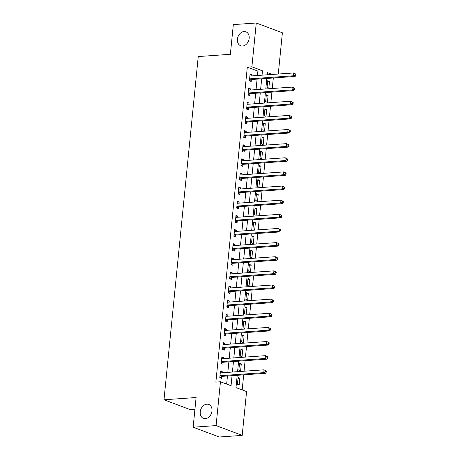 <?xml version="1.0" encoding="UTF-8"?>
<svg xmlns="http://www.w3.org/2000/svg" width="460" height="460" viewBox="0 0 460 460"><rect width="100%" height="100%" fill="white"/><g stroke="black" fill="none" stroke-linecap="round" stroke-linejoin="round"><path stroke-width="0.69" d="M206.833 404.179A7.446 5.669 110.6 0 1 208.725 404.443A7.446 5.669 110.6 0 1 211.778 412.217A7.446 5.669 110.6 0 1 205.384 418.652A7.446 5.669 110.6 0 1 203.492 418.387A7.446 5.669 110.6 0 1 200.439 410.619A7.446 5.669 110.6 0 1 206.833 404.179M244.024 31.55A7.446 5.669 110.6 0 1 245.916 31.82A7.446 5.669 110.6 0 1 248.969 39.589A7.446 5.669 110.6 0 1 242.581 46.029A7.446 5.669 110.6 0 1 240.689 45.758A7.446 5.669 110.6 0 1 237.63 37.99A7.446 5.669 110.6 0 1 244.024 31.55M194.936 409.233L190.106 409.572L163.99 399.78L198.248 56.557L230.362 54.297L233.329 24.61L256.266 23L282.388 32.792L278.271 74.043M242.184 389.919L243.691 374.837M244.053 371.22L245.099 360.703M245.462 357.086L246.514 346.564M246.876 342.947L247.923 332.43M248.285 328.814L249.331 318.291M249.694 314.674L250.746 304.158M251.108 300.541L252.155 290.024M252.517 286.402L253.569 275.885M253.926 272.268L254.978 261.752M255.34 258.129L256.387 247.612M256.749 243.995L257.801 233.479M258.163 229.862L259.21 219.339M259.572 215.723L260.624 205.206M260.981 201.589L262.033 191.072M262.395 187.45L263.442 176.933M263.804 173.316L264.856 162.8M265.219 159.177L266.265 148.661M266.627 145.044L267.674 134.527M268.036 130.904L269.089 120.388M269.451 116.771L270.497 106.254M270.859 102.637L271.912 92.115M272.268 88.498L273.32 77.981M237.216 375.291L235.986 387.596L246.577 391.563L242.202 435.39L216.085 425.592L220.455 381.771L231.046 385.744L232.053 375.659M216.085 425.592L193.142 427.208L219.265 437L242.202 435.39M267.685 74.784L267.226 74.612M267.743 80.672L267.064 87.457L268.83 88.119L269.508 81.334L267.743 80.672M266.334 94.806L265.656 101.597L267.421 102.258L268.094 95.473L266.334 94.806M264.92 108.945L264.241 115.73L266.006 116.391L266.685 109.606L264.92 108.945M263.511 123.079L262.832 129.864L264.598 130.525L265.276 123.74L263.511 123.079M262.096 137.218L261.424 144.003L263.189 144.664L263.862 137.879L262.096 137.218M260.688 151.352L260.009 158.136L261.774 158.798L262.453 152.013L260.688 151.352M259.279 165.491L258.601 172.276L260.366 172.937L261.044 166.152L259.279 165.491M257.864 179.624L257.186 186.409L258.951 187.07L259.63 180.285L257.864 179.624M256.456 193.763L255.777 200.548L257.542 201.21L258.221 194.425L256.456 193.763M255.041 207.897L254.368 214.682L256.134 215.343L256.806 208.558L255.041 207.897M253.632 222.03L252.954 228.821L254.719 229.482L255.398 222.697L253.632 222.03M252.224 236.17L251.545 242.955L253.31 243.616L253.989 236.831L252.224 236.17M250.809 250.303L250.136 257.088L251.896 257.749L252.574 250.964L250.809 250.303M249.4 264.442L248.722 271.227L250.487 271.889L251.166 265.104L249.4 264.442M247.992 278.576L247.313 285.361L249.078 286.022L249.751 279.237L247.992 278.576M246.577 292.715L245.899 299.5L247.664 300.161L248.342 293.377L246.577 292.715M245.168 306.849L244.49 313.634L246.255 314.295L246.934 307.51L245.168 306.849M243.754 320.988L243.081 327.773L244.846 328.434L245.519 321.649L243.754 320.988M242.345 335.122L241.667 341.906L243.432 342.568L244.111 335.783L242.345 335.122M240.936 349.255L240.258 356.04L242.023 356.707L242.702 349.922L240.936 349.255M239.522 363.394L238.843 370.179L240.609 370.841L241.287 364.055L239.522 363.394M238.113 377.528L237.435 384.313L239.2 384.974L239.878 378.189L238.113 377.528M257.456 75.503L257.893 71.116L247.308 67.143L215.867 382.093L220.455 381.771M226.653 384.094L227.464 375.981M227.827 372.358L228.879 361.842M229.235 358.225L230.287 347.708M230.65 344.086L231.696 333.569M232.058 329.952L233.111 319.435M233.467 315.819L234.519 305.296M234.882 301.679L235.928 291.163M236.29 287.546L237.343 277.029M237.705 273.407L238.751 262.89M239.114 259.273L240.166 248.756M240.522 245.134L241.575 234.617M241.937 231L242.983 220.484M243.346 216.861L244.398 206.344M244.76 202.728L245.807 192.211M246.169 188.594L247.221 178.072M247.578 174.455L248.63 163.938M248.992 160.321L250.039 149.805M250.401 146.182L251.453 135.665M251.81 132.049L252.862 121.532M253.224 117.909L254.271 107.393M254.633 103.776L255.685 93.259M256.048 89.637L257.094 79.12M251.741 75.906L251.861 74.715L250.096 74.054L249.418 80.839L251.183 81.501L251.367 79.66M250.332 90.039L250.447 88.855L248.682 88.193L248.003 94.978L249.768 95.64L249.952 93.8M248.917 104.178L249.038 102.988L247.273 102.327L246.594 109.112L248.36 109.773L248.544 107.933M247.509 118.312L247.624 117.127L245.864 116.466L245.186 123.251L246.951 123.912L247.135 122.072M246.094 132.451L246.215 131.261L244.45 130.6L243.771 137.385L245.536 138.046L245.72 136.206M244.685 146.585L244.806 145.4L243.041 144.733L242.362 151.524L244.128 152.185L244.312 150.345M243.277 160.724L243.392 159.534L241.626 158.873L240.954 165.657L242.713 166.319L242.897 164.479M241.862 174.857L241.983 173.667L240.218 173.006L239.539 179.791L241.304 180.458L241.488 178.618M240.453 188.991L240.574 187.806L238.809 187.145L238.13 193.93L239.896 194.591L240.08 192.751M239.045 203.13L239.16 201.94L237.394 201.279L236.716 208.064L238.481 208.725L238.665 206.885M237.63 217.264L237.751 216.079L235.986 215.418L235.307 222.203L237.072 222.864L237.256 221.024M236.221 231.403L236.336 230.213L234.571 229.552L233.898 236.336L235.664 236.998L235.842 235.158M234.807 245.536L234.928 244.352L233.162 243.691L232.484 250.476L234.249 251.137L234.433 249.297M233.398 259.676L233.519 258.486L231.754 257.824L231.075 264.609L232.84 265.27L233.024 263.43M231.989 273.809L232.105 272.625L230.339 271.958L229.661 278.748L231.426 279.41L231.61 277.57M230.575 287.948L230.696 286.758L228.93 286.097L228.252 292.882L230.017 293.543L230.201 291.703M229.166 302.082L229.281 300.892L227.516 300.23L226.843 307.016L228.608 307.677L228.792 305.842M227.752 316.216L227.873 315.031L226.107 314.37L225.429 321.155L227.194 321.816L227.378 319.976M226.343 330.355L226.464 329.164L224.698 328.503L224.02 335.288L225.785 335.949L225.969 334.109M224.934 344.488L225.049 343.304L223.284 342.642L222.611 349.428L224.371 350.089L224.555 348.249M223.52 358.627L223.64 357.437L221.875 356.776L221.197 363.561L222.962 364.222L223.146 362.382M222.111 372.761L222.226 371.577L220.466 370.915L219.788 377.7L221.553 378.361L221.737 376.522M193.142 427.208L196.104 397.52L163.99 399.78M247.308 67.143L251.896 66.821L256.266 23M262.045 75.181L262.482 70.794L251.896 66.821M232.415 372.036L233.461 361.52M233.824 357.903L234.876 347.386M235.238 343.764L236.285 333.247M236.647 329.63L237.699 319.113M238.056 315.491L239.108 304.974M239.47 301.358L240.517 290.841M240.879 287.224L241.931 276.702M242.293 273.085L243.34 262.568M243.702 258.951L244.755 248.434M245.111 244.812L246.163 234.295M246.525 230.678L247.572 220.162M247.934 216.539L248.986 206.022M249.343 202.406L250.395 191.889M250.757 188.267L251.804 177.75M252.166 174.133L253.218 163.616M253.581 159.999L254.627 149.477M254.989 145.86L256.042 135.343M256.398 131.727L257.45 121.21M257.813 117.587L258.859 107.071M259.221 103.454L260.274 92.937M260.636 89.315L261.683 78.798M272.274 74.462L267.427 72.645L267.208 74.819M266.846 78.436L265.794 88.952M265.437 92.575L264.385 103.092M264.023 106.709L262.976 117.225M262.614 120.842L261.562 131.364M261.2 134.981L260.153 145.498M259.791 149.115L258.738 159.631M258.382 163.254L257.33 173.771M256.967 177.387L255.921 187.904M255.559 191.527L254.506 202.043M254.15 205.66L253.098 216.177M252.736 219.799L251.689 230.316M251.327 233.933L250.274 244.45M249.912 248.066L248.866 258.589M248.503 262.206L247.451 272.722M247.095 276.339L246.042 286.856M245.68 290.478L244.634 300.995M244.271 304.612L243.219 315.129M242.857 318.751L241.81 329.268M241.448 332.885L240.396 343.401M240.039 347.024L238.987 357.541M238.625 361.157L237.578 371.674M257.893 71.116L262.482 70.794M250.016 74.848L251.861 74.715M267.662 81.466L269.508 81.334M238.033 378.321L239.878 378.189M239.441 364.182L241.287 364.055M240.856 350.048L242.702 349.922M242.265 335.915L244.111 335.783M243.679 321.776L245.519 321.649M245.088 307.642L246.934 307.51M246.497 293.503L248.342 293.377M247.911 279.369L249.751 279.237M249.32 265.23L251.166 265.104M250.734 251.097L252.574 250.964M252.143 236.963L253.989 236.831M253.552 222.824L255.398 222.697M254.966 208.69L256.806 208.558M256.375 194.551L258.221 194.425M257.784 180.418L259.63 180.285M259.198 166.278L261.044 166.152M260.607 152.145L262.453 152.013M262.022 138.006L263.862 137.879M263.43 123.872L265.276 123.74M264.839 109.739L266.685 109.606M266.254 95.599L268.094 95.473M248.607 88.981L250.447 88.855M247.192 103.12L249.038 102.988M245.784 117.254L247.624 117.127M244.369 131.393L246.215 131.261M242.96 145.527L244.806 145.4M241.552 159.666L243.392 159.534M240.137 173.799L241.983 173.667M238.728 187.933L240.574 187.806M237.314 202.072L239.16 201.94M235.905 216.206L237.751 216.079M234.496 230.345L236.336 230.213M233.082 244.478L234.928 244.352M231.673 258.618L233.519 258.486M230.264 272.751L232.105 272.625M228.85 286.89L230.696 286.758M227.441 301.024L229.281 300.892M226.027 315.157L227.873 315.031M224.618 329.297L226.464 329.164M223.209 343.43L225.049 343.304M221.795 357.57L223.64 357.437M220.386 371.703L222.226 371.577M250.073 78.832L251.838 79.494L295.147 76.446L293.388 75.785L250.073 78.832A1.161 0.885 -69.4 0 0 249.722 78.936L249.602 78.999M295.193 75.049L293.388 75.785L293.67 72.956L296.01 74.186L295.303 73.922L295.193 75.049L295.901 75.319L296.01 74.186M249.912 75.894L250.021 75.946A1.161 0.885 -69.4 0 0 250.355 76.004L293.67 72.956L295.303 73.922M251.838 79.494A1.161 0.885 -69.4 0 0 251.488 79.597L249.429 80.707M249.924 75.773L250.424 75.998M295.147 76.446L295.901 75.319M248.664 92.966L250.43 93.627L293.739 90.585L291.973 89.918L248.664 92.966A1.161 0.885 -69.4 0 0 248.314 93.07L248.187 93.138M293.779 89.188L291.973 89.918L292.255 87.095L294.601 88.32L293.894 88.055L293.779 89.188L294.486 89.453L294.601 88.32M248.498 90.034L248.613 90.079A1.161 0.885 -69.4 0 0 248.946 90.137L292.255 87.095L293.894 88.055M250.43 93.627A1.161 0.885 -69.4 0 0 250.079 93.731L248.02 94.84M248.509 89.907L249.015 90.131M293.739 90.585L294.486 89.453M247.25 107.099L249.015 107.766L292.33 104.719L290.565 104.058L247.25 107.099A1.161 0.885 -69.4 0 0 246.899 107.209L246.778 107.272M292.37 103.322L290.565 104.058L290.846 101.229L293.187 102.459L292.485 102.195L292.37 103.322L293.077 103.586L293.187 102.459M247.089 104.167L247.198 104.219A1.161 0.885 -69.4 0 0 247.532 104.276L290.846 101.229L292.485 102.195M249.015 107.766A1.161 0.885 -69.4 0 0 248.664 107.87L246.606 108.98M247.1 104.046L247.606 104.27M292.33 104.719L293.077 103.586M245.841 121.239L247.606 121.9L290.915 118.852L289.15 118.191L245.841 121.239A1.161 0.885 -69.4 0 0 245.49 121.342L245.37 121.411M290.961 117.461L289.15 118.191L289.432 115.368L291.778 116.593L291.071 116.328L290.961 117.461L291.663 117.725L291.778 116.593M245.68 118.306L245.789 118.352A1.161 0.885 -69.4 0 0 246.123 118.41L289.432 115.368L291.071 116.328M247.606 121.9A1.161 0.885 -69.4 0 0 247.256 122.003L245.197 123.113M245.692 118.18L246.192 118.404M290.915 118.852L291.663 117.725M244.427 135.372L246.192 136.034L289.507 132.992L287.741 132.33L244.427 135.372A1.161 0.885 -69.4 0 0 244.076 135.481L243.955 135.545M289.547 131.595L287.741 132.33L288.023 129.501L290.369 130.732L289.662 130.468L289.547 131.595L290.254 131.859L290.369 130.732M244.266 132.44L244.375 132.491A1.161 0.885 -69.4 0 0 244.714 132.549L288.023 129.501L289.662 130.468M246.192 136.034A1.161 0.885 -69.4 0 0 245.841 136.143L243.788 137.252M244.277 132.319L244.783 132.543M289.507 132.992L290.254 131.859M243.018 149.511L244.783 150.173L288.098 147.125L286.333 146.464L243.018 149.511A1.161 0.885 -69.4 0 0 242.667 149.615L242.546 149.684M288.138 145.734L286.333 146.464L286.614 143.641L288.955 144.865L288.248 144.601L288.138 145.734L288.845 145.998L288.955 144.865M242.857 146.573L242.966 146.625A1.161 0.885 -69.4 0 0 243.3 146.682L286.614 143.641L288.248 144.601M244.783 150.173A1.161 0.885 -69.4 0 0 244.433 150.276L242.374 151.386M242.868 146.452L243.369 146.677M288.098 147.125L288.845 145.998M241.609 163.645L243.374 164.306L286.683 161.264L284.918 160.603L241.609 163.645A1.161 0.885 -69.4 0 0 241.258 163.754L241.132 163.817M286.724 159.867L284.918 160.603L285.2 157.774L287.546 158.999L286.839 158.734L286.724 159.867L287.431 160.132L287.546 158.999M241.442 160.712L241.558 160.758A1.161 0.885 -69.4 0 0 241.891 160.822L285.2 157.774L286.839 158.734M243.374 164.306A1.161 0.885 -69.4 0 0 243.024 164.415L240.965 165.525M241.46 160.586L241.96 160.816M286.683 161.264L287.431 160.132M240.195 177.784L241.96 178.445L285.275 175.398L283.51 174.737L240.195 177.784A1.161 0.885 -69.4 0 0 239.844 177.888L239.723 177.951M285.315 174.006L283.51 174.737L283.791 171.908L286.131 173.138L285.43 172.874L285.315 174.006L286.022 174.271L286.131 173.138M240.034 174.846L240.143 174.898A1.161 0.885 -69.4 0 0 240.476 174.955L283.791 171.908L285.43 172.874M241.96 178.445A1.161 0.885 -69.4 0 0 241.609 178.549L239.556 179.659M240.045 174.725L240.551 174.949M285.275 175.398L286.022 174.271M238.786 191.918L240.551 192.579L283.86 189.537L282.095 188.876L238.786 191.918A1.161 0.885 -69.4 0 0 238.435 192.021L238.314 192.09M283.906 188.14L282.095 188.876L282.382 186.047L284.723 187.272L284.015 187.007L283.906 188.14L284.608 188.405L284.723 187.272M238.625 188.985L238.734 189.031A1.161 0.885 -69.4 0 0 239.068 189.089L282.382 186.047L284.015 187.007M240.551 192.579A1.161 0.885 -69.4 0 0 240.2 192.688L238.142 193.798M238.636 188.859L239.137 189.089M283.86 189.537L284.608 188.405M237.377 206.057L239.137 206.718L282.452 203.671L280.686 203.009L237.377 206.057A1.161 0.885 -69.4 0 0 237.026 206.16L236.9 206.224M282.492 202.273L280.686 203.009L280.968 200.18L283.314 201.411L282.607 201.146L282.492 202.273L283.199 202.538L283.314 201.411M237.21 203.119L237.32 203.17A1.161 0.885 -69.4 0 0 237.659 203.228L280.968 200.18L282.607 201.146M239.137 206.718A1.161 0.885 -69.4 0 0 238.786 206.822L236.733 207.931M237.222 202.998L237.728 203.222M282.452 203.671L283.199 202.538M235.963 220.19L237.728 220.852L281.043 217.81L279.277 217.143L235.963 220.19A1.161 0.885 -69.4 0 0 235.612 220.294L235.491 220.363M281.083 216.413L279.277 217.143L279.559 214.32L281.899 215.544L281.198 215.28L281.083 216.413L281.79 216.677L281.899 215.544M235.802 217.258L235.911 217.304A1.161 0.885 -69.4 0 0 236.244 217.361L279.559 214.32L281.198 215.28M237.728 220.852A1.161 0.885 -69.4 0 0 237.377 220.955L235.319 222.065M235.813 217.131L236.319 217.356M281.043 217.81L281.79 216.677M234.554 234.324L236.319 234.985L279.628 231.943L277.863 231.282L234.554 234.324A1.161 0.885 -69.4 0 0 234.203 234.433L234.082 234.496M279.674 230.546L277.863 231.282L278.145 228.453L280.491 229.684L279.783 229.419L279.674 230.546L280.376 230.811L280.491 229.684M234.387 231.391L234.502 231.443A1.161 0.885 -69.4 0 0 234.836 231.501L278.145 228.453L279.783 229.419M236.319 234.985A1.161 0.885 -69.4 0 0 235.968 235.094L233.91 236.204M234.404 231.271L234.905 231.495M279.628 231.943L280.376 230.811M233.139 248.463L234.905 249.124L278.219 246.077L276.454 245.416L233.139 248.463A1.161 0.885 -69.4 0 0 232.789 248.567L232.668 248.636M278.26 244.685L276.454 245.416L276.736 242.592L279.082 243.817L278.375 243.553L278.26 244.685L278.967 244.95L279.082 243.817M232.978 245.531L233.088 245.577A1.161 0.885 -69.4 0 0 233.421 245.634L276.736 242.592L278.375 243.553M234.905 249.124A1.161 0.885 -69.4 0 0 234.554 249.228L232.501 250.338M232.99 245.404L233.496 245.628M278.219 246.077L278.967 244.95M231.731 262.597L233.496 263.258L276.805 260.216L275.045 259.555L231.731 262.597A1.161 0.885 -69.4 0 0 231.38 262.706L231.259 262.769M276.851 258.819L275.045 259.555L275.327 256.726L277.667 257.957L276.96 257.692L276.851 258.819L277.558 259.083L277.667 257.957M231.57 259.664L231.679 259.716A1.161 0.885 -69.4 0 0 232.012 259.773L275.327 256.726L276.96 257.692M233.496 263.258A1.161 0.885 -69.4 0 0 233.145 263.367L231.087 264.477M231.581 259.543L232.081 259.768M276.805 260.216L277.558 259.083M230.322 276.736L232.087 277.397L275.396 274.35L273.631 273.688L230.322 276.736A1.161 0.885 -69.4 0 0 229.971 276.839L229.845 276.908M275.436 272.958L273.631 273.688L273.913 270.865L276.259 272.09L275.551 271.825L275.436 272.958L276.144 273.223L276.259 272.09M230.155 273.798L230.27 273.849A1.161 0.885 -69.4 0 0 230.604 273.907L273.913 270.865L275.551 271.825M232.087 277.397A1.161 0.885 -69.4 0 0 231.736 277.501L229.678 278.611M230.167 273.677L230.673 273.901M275.396 274.35L276.144 273.223M228.907 290.869L230.673 291.531L273.987 288.489L272.222 287.828L228.907 290.869A1.161 0.885 -69.4 0 0 228.557 290.979L228.436 291.042M274.028 287.092L272.222 287.828L272.504 284.999L274.844 286.223L274.143 285.959L274.028 287.092L274.735 287.356L274.844 286.223M228.746 287.937L228.856 287.983A1.161 0.885 -69.4 0 0 229.189 288.04L272.504 284.999L274.143 285.959M230.673 291.531A1.161 0.885 -69.4 0 0 230.322 291.64L228.263 292.75M228.758 287.81L229.264 288.04M273.987 288.489L274.735 287.356M227.499 305.009L229.264 305.67L272.573 302.622L270.808 301.961L227.499 305.009A1.161 0.885 -69.4 0 0 227.148 305.112L227.027 305.175M272.619 301.231L270.808 301.961L271.089 299.132L273.435 300.363L272.728 300.098L272.619 301.231L273.32 301.495L273.435 300.363M227.338 302.07L227.447 302.122A1.161 0.885 -69.4 0 0 227.78 302.18L271.089 299.132L272.728 300.098M229.264 305.67A1.161 0.885 -69.4 0 0 228.913 305.773L226.855 306.883M227.349 301.95L227.849 302.174M272.573 302.622L273.32 301.495M226.084 319.142L227.849 319.803L271.164 316.762L269.399 316.1L226.084 319.142A1.161 0.885 -69.4 0 0 225.733 319.246L225.613 319.315M271.204 315.365L269.399 316.1L269.681 313.272L272.027 314.496L271.32 314.232L271.204 315.365L271.912 315.629L272.027 314.496M225.923 316.21L226.032 316.256A1.161 0.885 -69.4 0 0 226.372 316.313L269.681 313.272L271.32 314.232M227.849 319.803A1.161 0.885 -69.4 0 0 227.499 319.913L225.446 321.022M225.935 316.083L226.441 316.308M271.164 316.762L271.912 315.629M224.675 333.276L226.441 333.943L269.755 330.895L267.99 330.234L224.675 333.276A1.161 0.885 -69.4 0 0 224.325 333.385L224.204 333.448M269.796 329.498L267.99 330.234L268.272 327.405L270.612 328.635L269.905 328.371L269.796 329.498L270.503 329.762L270.612 328.635M224.514 330.343L224.624 330.395A1.161 0.885 -69.4 0 0 224.957 330.452L268.272 327.405L269.905 328.371M226.441 333.943A1.161 0.885 -69.4 0 0 226.09 334.046L224.031 335.156M224.526 330.222L225.026 330.447M269.755 330.895L270.503 329.762M223.267 347.415L225.032 348.076L268.341 345.034L266.576 344.367L223.267 347.415A1.161 0.885 -69.4 0 0 222.916 347.518L222.789 347.587M268.381 343.637L266.576 344.367L266.858 341.544L269.203 342.769L268.496 342.504L268.381 343.637L269.089 343.902L269.203 342.769M223.1 344.482L223.215 344.528A1.161 0.885 -69.4 0 0 223.548 344.586L266.858 341.544L268.496 342.504M225.032 348.076A1.161 0.885 -69.4 0 0 224.681 348.18L222.623 349.289M223.117 344.356L223.617 344.58M268.341 345.034L269.089 343.902M221.852 361.548L223.617 362.21L266.932 359.168L265.167 358.507L221.852 361.548A1.161 0.885 -69.4 0 0 221.501 361.658L221.381 361.721M266.972 357.771L265.167 358.507L265.449 355.678L267.789 356.908L267.087 356.644L266.972 357.771L267.68 358.035L267.789 356.908M221.691 358.616L221.8 358.668A1.161 0.885 -69.4 0 0 222.134 358.725L265.449 355.678L267.087 356.644M223.617 362.21A1.161 0.885 -69.4 0 0 223.267 362.319L221.208 363.429M221.703 358.495L222.209 358.719M266.932 359.168L267.68 358.035M220.443 375.688L222.209 376.349L265.518 373.301L263.752 372.64L220.443 375.688A1.161 0.885 -69.4 0 0 220.093 375.791L219.972 375.86M265.564 371.91L263.752 372.64L264.04 369.817L266.38 371.042L265.673 370.777L265.564 371.91L266.265 372.174L266.38 371.042M220.282 372.749L220.392 372.801A1.161 0.885 -69.4 0 0 220.725 372.859L264.04 369.817L265.673 370.777M222.209 376.349A1.161 0.885 -69.4 0 0 221.858 376.452L219.799 377.562M220.294 372.629L220.794 372.853M265.518 373.301L266.265 372.174M249.722 78.936L251.488 79.597M248.314 93.07L250.079 93.731M246.899 107.209L248.664 107.87M245.49 121.342L247.256 122.003M244.076 135.481L245.841 136.143M242.667 149.615L244.433 150.276M241.258 163.754L243.024 164.415M239.844 177.888L241.609 178.549M238.435 192.021L240.2 192.688M237.026 206.16L238.786 206.822M235.612 220.294L237.377 220.955M234.203 234.433L235.968 235.094M232.789 248.567L234.554 249.228M231.38 262.706L233.145 263.367M229.971 276.839L231.736 277.501M228.557 290.979L230.322 291.64M227.148 305.112L228.913 305.773M225.733 319.246L227.499 319.913M224.325 333.385L226.09 334.046M222.916 347.518L224.681 348.18M221.501 361.658L223.267 362.319M220.093 375.791L221.858 376.452"/></g></svg>
